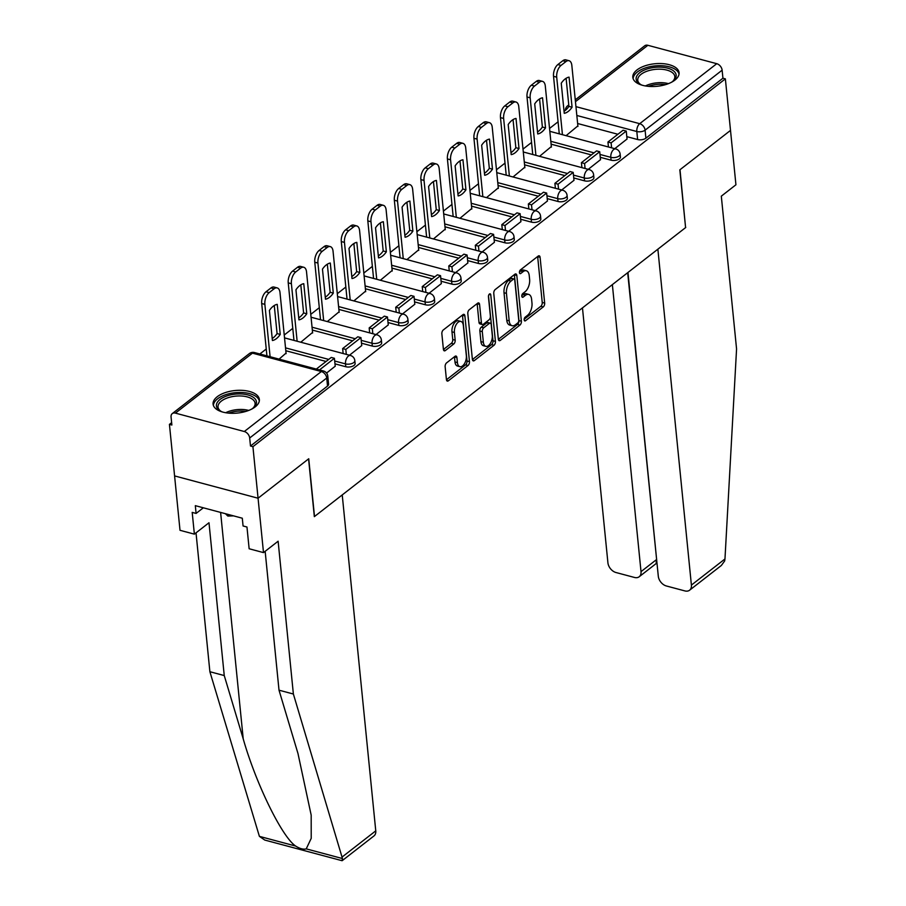 <?xml version="1.0" encoding="UTF-8"?>
<svg xmlns="http://www.w3.org/2000/svg" width="906" height="906" viewBox="0 0 906 906"><rect width="100%" height="100%" fill="white"/><g stroke="black" fill="none" stroke-linecap="round" stroke-linejoin="round"><path stroke-width="1.36" d="M524.166 319.875A2.05 1.099 105 0 0 524.812 320.939A2.05 1.099 105 0 0 525.514 320.735L543.249 306.93A2.922 1.563 105 0 0 544.665 303.091L540.101 257.327A2.922 1.563 105 0 0 539.183 255.809A2.922 1.563 105 0 0 538.175 256.092L520.44 269.897A2.05 1.099 105 0 0 519.444 272.581A2.05 1.099 105 0 0 520.089 273.657A2.05 1.099 105 0 0 520.791 273.453L523.09 271.675A9.366 5.006 105 0 1 526.318 270.758A9.366 5.006 105 0 1 529.24 275.651L529.625 279.456A9.366 5.006 105 0 1 525.095 291.755L522.796 293.544A2.05 1.099 105 0 0 521.811 296.228A2.05 1.099 105 0 0 522.445 297.293A2.05 1.099 105 0 0 523.158 297.1L525.446 295.311A9.366 5.006 105 0 1 528.674 294.405A9.366 5.006 105 0 1 531.607 299.286L531.981 303.102A9.366 5.006 105 0 1 527.451 315.39L525.163 317.179A2.05 1.099 105 0 0 524.166 319.875M674.925 80.09A23.25 11.325 -5.7 0 0 679.081 72.718A23.25 11.325 -5.7 0 0 662.354 63.613A23.25 11.325 -5.7 0 0 636.963 69.955A23.25 11.325 -5.7 0 0 632.807 77.327A23.25 11.325 -5.7 0 0 649.523 86.432A23.25 11.325 -5.7 0 0 674.925 80.09M255.209 406.873A23.25 11.325 -5.7 0 0 259.354 399.489A23.25 11.325 -5.7 0 0 242.638 390.384A23.25 11.325 -5.7 0 0 217.236 396.726A23.25 11.325 -5.7 0 0 213.091 404.11A23.25 11.325 -5.7 0 0 229.807 413.215A23.25 11.325 -5.7 0 0 255.209 406.873M446.556 362.898A2.922 1.563 105 0 0 445.14 366.737L446.432 379.58A2.922 1.563 105 0 0 447.338 381.098A2.922 1.563 105 0 0 448.345 380.814L468.051 365.48A2.922 1.563 105 0 0 469.467 361.641L464.891 315.877A2.922 1.563 105 0 0 463.985 314.359A2.922 1.563 105 0 0 462.977 314.642L443.272 329.977A2.922 1.563 105 0 0 441.856 333.816L443.408 349.32A2.922 1.563 105 0 0 444.325 350.849A2.922 1.563 105 0 0 445.333 350.565L453.759 343.997A2.922 1.563 105 0 0 455.174 340.158L454.404 332.468A7.826 4.179 105 0 1 456.216 324.552A7.826 4.179 105 0 1 460.894 321.437A7.826 4.179 105 0 1 463.34 325.514L466.341 355.639A7.826 4.179 105 0 1 464.54 363.555A7.826 4.179 105 0 1 459.863 366.681A7.826 4.179 105 0 1 457.417 362.593L456.918 357.576A2.922 1.563 105 0 0 456.001 356.047A2.922 1.563 105 0 0 454.993 356.33L446.556 362.898M627.971 272.468L658.3 576.261A8.947 6.172 -127.9 0 0 666.374 585.978L684.879 590.916A8.947 6.172 -127.9 0 0 689.591 590.202A8.947 6.172 -127.9 0 0 691.403 585.095L724.97 558.957L736.567 348.969L721.312 196.172L735.932 184.779L730.508 130.396L679.828 169.852L685.593 227.61L314.507 516.511L308.742 458.764L258.063 498.221L252.921 446.681L725.366 78.856L722.931 78.21L722.127 70.181L645.095 130.158A5.957 2.899 174.3 0 1 636.816 131.506L576.839 115.481M685.57 227.429L679.998 169.716L730.508 130.396L725.366 78.856M498.345 339.161A2.922 1.563 105 0 0 499.251 340.679A2.922 1.563 105 0 0 500.271 340.396L519.965 325.061A2.922 1.563 105 0 0 521.38 321.222L516.816 275.458A2.922 1.563 105 0 0 515.899 273.94A2.922 1.563 105 0 0 514.891 274.224L495.186 289.558A2.922 1.563 105 0 0 493.77 293.397L498.345 339.161M494.008 345.277L474.302 360.611A2.922 1.563 105 0 1 473.294 360.894A2.922 1.563 105 0 1 472.388 359.365L467.813 313.612A2.922 1.563 105 0 1 469.229 309.761L477.666 303.204A2.922 1.563 105 0 1 478.674 302.921A2.922 1.563 105 0 1 479.58 304.439L481.437 323A2.922 1.563 105 0 0 482.354 324.529A2.922 1.563 105 0 0 483.362 324.246L488.957 319.886A2.922 1.563 105 0 0 490.373 316.047L488.436 296.726A2.05 1.099 105 0 1 488.912 294.654A2.05 1.099 105 0 1 490.135 293.838A2.05 1.099 105 0 1 490.78 294.903L495.423 341.426A2.922 1.563 105 0 1 494.008 345.277L491.573 344.62L472.411 359.546M263.499 552.603L249.139 548.764L246.964 527.009L243.068 525.978L242.298 518.209L195.322 505.661L196.092 513.43L192.197 512.388L194.371 534.144L208.992 522.751L224.246 675.559L209.886 671.72L259.399 836.363L264.745 840.055L342.049 860.7L342.468 858.548L293.374 694.019L278.119 541.222L263.499 552.603L258.063 498.221L174.586 475.922L169.433 424.382L171.63 422.672M558.073 121.8L549.534 128.448M531.55 142.457L523.011 149.105M505.016 163.114L496.477 169.762M478.481 183.771L469.942 190.419M451.958 204.428L443.419 211.075M425.424 225.084L416.885 231.721M398.889 245.73L390.361 252.378M372.366 266.387L363.827 273.034M345.832 287.043L337.292 293.691M319.308 307.7L310.769 314.348M292.774 328.357L284.235 335.005M266.239 349.014L259.852 353.986M252.921 446.681L250.486 446.024L249.682 437.994A5.957 4.122 -127.9 0 0 244.303 431.516L175.424 413.125A5.957 4.122 -127.9 0 0 172.276 413.6A5.957 4.122 -127.9 0 0 171.064 416.998L171.868 425.027L169.433 424.382M722.931 78.21L645.887 138.188A5.957 2.899 174.3 0 1 637.62 139.535L626.805 136.647M617.903 134.269L577.643 123.51M575.276 99.841L644.721 45.776A5.957 4.122 52.1 0 1 647.858 45.3L716.748 63.692A5.957 4.122 52.1 0 1 722.127 70.181M588.243 169.331L600.508 159.671M539.557 156.33L551.346 146.546M561.709 189.977L573.985 180.328M513.034 176.976L524.812 167.202M535.174 210.634L547.451 200.985M486.499 197.633L498.289 187.848M508.651 231.29L520.916 221.642M459.965 218.289L471.754 208.505M482.117 251.947L494.393 242.298M433.442 238.946L445.22 229.161M455.593 272.604L467.858 262.955M406.907 259.603L418.697 249.818M429.059 293.261L441.324 283.601M380.373 280.26L392.162 270.475M402.524 313.918L414.801 304.257M353.85 300.917L365.628 291.132M376.001 334.563L388.266 324.914M327.315 321.562L339.104 311.789M349.467 355.22L361.743 345.571M300.792 342.219L312.57 332.445M326.556 373.057L335.209 366.228M279.082 359.127L286.047 353.091M345.786 366.737L345.503 363.895A5.957 2.899 174.3 0 0 351.777 363.578A5.957 2.899 174.3 0 0 354.835 360.656L355.118 363.499A5.957 2.899 -5.7 0 1 352.06 366.432A5.957 2.899 -5.7 0 1 345.786 366.737L334.971 363.85M326.069 361.471L285.809 350.724M372.321 346.081L372.038 343.238A5.957 2.899 174.3 0 0 378.312 342.921A5.957 2.899 174.3 0 0 381.369 339.999L381.653 342.842A5.957 2.899 -5.7 0 1 378.595 345.775A5.957 2.899 -5.7 0 1 372.321 346.081L361.505 343.193M352.604 340.815L312.332 330.067M398.844 325.435L398.561 322.581A5.957 2.899 174.3 0 0 404.835 322.264A5.957 2.899 174.3 0 0 407.893 319.342L408.187 322.185A5.957 2.899 -5.7 0 1 405.118 325.118A5.957 2.899 -5.7 0 1 398.844 325.435L388.028 322.536M379.138 320.169L338.867 309.41M425.378 304.778L425.095 301.925A5.957 2.899 174.3 0 0 431.369 301.607A5.957 2.899 174.3 0 0 434.427 298.686L434.71 301.539A5.957 2.899 -5.7 0 1 431.652 304.461A5.957 2.899 -5.7 0 1 425.378 304.778L414.563 301.891M405.661 299.512L365.401 288.754M451.913 284.122L451.63 281.268A5.957 2.899 174.3 0 0 457.904 280.962A5.957 2.899 174.3 0 0 460.961 278.029L461.245 280.883A5.957 2.899 -5.7 0 1 458.187 283.805A5.957 2.899 -5.7 0 1 451.913 284.122L441.097 281.234M432.196 278.855L391.924 268.097M478.436 263.465L478.153 260.611A5.957 2.899 174.3 0 0 484.427 260.305A5.957 2.899 174.3 0 0 487.485 257.372L487.768 260.226A5.957 2.899 -5.7 0 1 484.71 263.148A5.957 2.899 -5.7 0 1 478.436 263.465L467.621 260.577M458.73 258.199L418.459 247.44M504.97 242.808L504.687 239.965A5.957 2.899 174.3 0 0 510.961 239.648A5.957 2.899 174.3 0 0 514.019 236.715L514.302 239.569A5.957 2.899 -5.7 0 1 511.244 242.491A5.957 2.899 -5.7 0 1 504.97 242.808L494.155 239.92M485.254 237.542L444.982 226.783M531.505 222.151L531.21 219.309A5.957 2.899 174.3 0 0 537.485 218.992A5.957 2.899 174.3 0 0 540.554 216.07L540.837 218.912A5.957 2.899 -5.7 0 1 537.779 221.834A5.957 2.899 -5.7 0 1 531.505 222.151L520.678 219.263M511.788 216.885L471.516 206.138M558.028 201.494L557.745 198.652A5.957 2.899 174.3 0 0 564.019 198.335A5.957 2.899 174.3 0 0 567.077 195.413L567.36 198.255A5.957 2.899 -5.7 0 1 564.302 201.189A5.957 2.899 -5.7 0 1 558.028 201.494L547.213 198.607M538.311 196.228L498.051 185.481M584.563 180.849L584.279 177.995A5.957 2.899 174.3 0 0 590.553 177.678A5.957 2.899 174.3 0 0 593.611 174.756L593.894 177.599A5.957 2.899 -5.7 0 1 590.837 180.532A5.957 2.899 -5.7 0 1 584.563 180.849L573.747 177.95M564.846 175.583L524.574 164.824M611.086 160.192L610.803 157.338A5.957 2.899 174.3 0 0 617.077 157.021A5.957 2.899 174.3 0 0 620.134 154.099L620.429 156.953A5.957 2.899 -5.7 0 1 617.36 159.875A5.957 2.899 -5.7 0 1 611.086 160.192L600.27 157.304M591.38 154.926L551.108 144.167M614.766 148.675L627.043 139.014M566.091 135.674L577.869 125.889M250.486 446.024L327.53 386.047A5.957 2.899 -5.7 0 0 328.595 384.155L327.791 376.126A5.957 2.899 174.3 0 1 326.726 378.017L249.682 437.994M528.674 294.405L526.239 293.748A9.366 5.006 105 0 0 523.011 294.665L525.446 295.311M521.811 295.594L523.011 294.665M526.318 270.758L523.883 270.113A9.366 5.006 105 0 0 520.656 271.019L523.09 271.675M519.455 271.959L520.656 271.019M524.178 319.24L540.814 306.285A2.922 1.563 105 0 0 542.23 302.445L537.666 256.681A2.922 1.563 105 0 0 537.643 256.5M498.368 339.331L517.53 324.416A2.922 1.563 105 0 0 518.945 320.565L514.381 274.812A2.922 1.563 105 0 0 514.359 274.631M517.768 322.932A2.05 1.099 105 0 0 518.764 320.248L514.755 280.079A2.05 1.099 105 0 0 514.11 279.014A2.05 1.099 105 0 0 513.408 279.207L510.984 281.098A9.366 5.006 105 0 0 506.454 293.385L509.195 320.837A9.366 5.006 105 0 0 512.128 325.73A9.366 5.006 105 0 0 515.355 324.812L517.768 322.932M514.11 279.014L511.675 278.357A2.05 1.099 105 0 0 510.973 278.561L513.408 279.207M512.128 325.73L509.693 325.073A9.366 5.006 105 0 1 506.76 320.192L504.019 292.74A9.366 5.006 105 0 1 508.549 280.441L510.973 278.561M482.354 324.529L479.92 323.884A2.922 1.563 105 0 1 479.002 322.355L477.156 303.793A2.922 1.563 105 0 0 477.134 303.612M488.493 295.775L492.989 340.781L495.423 341.426M483.362 342.253A7.826 4.179 105 0 0 485.809 346.341A7.826 4.179 105 0 0 490.486 343.215A7.826 4.179 105 0 0 492.286 335.311L491.233 324.688A2.922 1.563 105 0 0 490.316 323.17A2.922 1.563 105 0 0 489.308 323.453L483.713 327.802A2.922 1.563 105 0 0 482.298 331.641L483.362 342.253L480.927 341.607A7.826 4.179 105 0 0 483.374 345.696L485.809 346.341M490.316 323.17L487.881 322.513A2.922 1.563 105 0 0 486.873 322.796L489.308 323.453M480.927 341.607L479.863 330.996A2.922 1.563 105 0 1 481.279 327.157L486.873 322.796M491.573 344.62A2.922 1.563 105 0 0 492.989 340.781M459.863 366.681L457.428 366.024A7.826 4.179 105 0 1 454.982 361.947L454.484 356.919A2.922 1.563 105 0 0 454.461 356.749M460.894 321.437L458.459 320.781A7.826 4.179 105 0 0 453.781 323.906A7.826 4.179 105 0 0 451.969 331.822L454.404 332.468M443.43 349.501L451.324 343.351A2.922 1.563 105 0 0 452.74 339.512L451.969 331.822M446.454 379.75L465.616 364.835A2.922 1.563 105 0 0 467.032 360.984L462.456 315.231A2.922 1.563 105 0 0 462.434 315.05M559.274 133.85L553.532 76.319A8.947 4.779 -75 0 1 557.858 64.575L562.796 60.736A8.947 4.779 105 0 1 565.876 59.864L569.036 60.713A8.947 4.779 105 0 0 565.956 61.574L562.796 60.736M564.053 111.302A18.482 9.875 105 0 0 568.911 106.376L566.103 78.301M608.447 146.987L607.949 142.016L611.108 142.865L626.25 131.087L627.054 139.105M611.108 142.865L611.607 147.825M607.949 142.016L623.079 130.238L626.25 131.087M569.036 60.713A8.947 4.779 105 0 1 571.833 65.379L577.926 126.455M562.445 134.7L556.703 77.157A8.947 4.779 -75 0 1 561.029 65.413L565.956 61.574M572.071 107.225L569.07 77.135A18.482 9.875 -75 0 0 561.244 83.227L564.245 113.307A18.482 9.875 105 0 0 572.071 107.225L568.911 106.376M724.97 558.957L724.641 560.995L721.346 565.48L689.591 590.202M582.467 307.893L607.915 562.796A8.947 6.172 -127.9 0 0 615.989 572.524L634.494 577.462A8.947 6.172 -127.9 0 0 639.206 576.748A8.947 6.172 -127.9 0 0 641.018 571.641L656.329 559.727L656.182 563.532L639.206 576.748M612.365 284.62L641.018 571.641M685.763 227.474L657.869 249.184L691.403 585.095M627.677 272.695L656.657 559.817M224.246 675.559L243.216 738.866C255.934 783.645 282.015 836.963 295.628 846.045C299.841 848.707 303.374 849.647 306.228 848.877L311.211 838.356L311.177 815.128L297.972 753.498L279.014 690.191L265.152 551.312M194.371 534.144L180.011 530.304L174.586 475.922L258.063 498.221L308.572 458.889L314.337 516.647L342.23 494.936L375.764 830.847A8.947 6.172 52.1 0 1 373.952 835.944L342.196 860.666M209.886 671.72L196.024 532.853M293.374 694.019L279.014 690.191M196.092 513.43L203.329 507.802M642.195 85.221A20.113 9.807 174.3 0 1 640.078 84.19A20.113 9.807 174.3 0 1 641.765 71.336A20.113 9.807 174.3 0 1 667.631 68.154A20.113 9.807 174.3 0 1 673.305 80.872A20.113 9.807 174.3 0 1 671.437 82.299M672.694 81.393A18.63 9.071 -5.7 0 0 674.811 76.534A18.63 9.071 -5.7 0 0 666.907 70.113A18.63 9.071 -5.7 0 0 647.303 71.098A18.63 9.071 -5.7 0 0 637.745 80.238A18.63 9.071 -5.7 0 0 640.78 84.575M679.036 74.156A23.103 11.257 -5.7 0 0 669.33 66.829A23.103 11.257 -5.7 0 0 645.604 67.848A23.103 11.257 -5.7 0 0 633.135 78.743M222.468 411.992A20.113 9.807 174.3 0 1 220.362 410.973A20.113 9.807 174.3 0 1 222.038 398.108A20.113 9.807 174.3 0 1 247.904 394.937A20.113 9.807 174.3 0 1 253.589 407.655A20.113 9.807 174.3 0 1 251.709 409.07M252.978 408.164A18.63 9.071 -5.7 0 0 255.096 403.317A18.63 9.071 -5.7 0 0 247.191 396.885A18.63 9.071 -5.7 0 0 227.587 397.87A18.63 9.071 -5.7 0 0 218.018 407.009A18.63 9.071 -5.7 0 0 221.053 411.347M259.309 400.939A23.103 11.257 -5.7 0 0 249.603 393.612A23.103 11.257 -5.7 0 0 225.888 394.631A23.103 11.257 -5.7 0 0 213.42 405.514M225.401 513.691L227.836 516.058L233.555 515.876M227.666 514.291L227.836 516.058M532.751 154.507L527.009 96.965A8.947 4.779 -75 0 1 531.335 85.232L536.261 81.393A8.947 4.779 105 0 1 539.342 80.521L542.513 81.359A8.947 4.779 105 0 0 539.432 82.231L536.261 81.393M537.518 131.959A18.482 9.875 105 0 0 542.377 127.033L539.568 98.958M581.912 167.633L581.414 162.672L584.585 163.522L599.715 151.732L600.519 159.762M584.585 163.522L585.072 168.482M581.414 162.672L596.556 150.894L599.715 151.732M542.513 81.359A8.947 4.779 105 0 1 545.299 86.036L551.403 147.112M535.91 155.356L530.169 97.814A8.947 4.779 -75 0 1 534.495 86.07L539.432 82.231M545.537 127.871L542.535 97.791A18.482 9.875 -75 0 0 534.71 103.884L537.722 133.963A18.482 9.875 105 0 0 545.537 127.871L542.377 127.033M506.216 175.164L500.474 117.621A8.947 4.779 -75 0 1 504.801 105.877L509.727 102.038A8.947 4.779 105 0 1 512.819 101.178L515.978 102.016A8.947 4.779 105 0 0 512.898 102.888L509.727 102.038M510.984 152.616A18.482 9.875 105 0 0 515.842 147.689L513.045 119.603M555.378 188.289L554.891 183.329L558.051 184.178L573.192 172.389L573.985 180.419M558.051 184.178L558.549 189.139M554.891 183.329L570.021 171.551L573.192 172.389M515.978 102.016A8.947 4.779 105 0 1 518.776 106.682L524.868 167.757M509.376 176.002L503.634 118.471A8.947 4.779 -75 0 1 507.96 106.727L512.898 102.888M519.013 148.527L516.012 118.448A18.482 9.875 -75 0 0 508.187 124.541L511.188 154.62A18.482 9.875 105 0 0 519.013 148.527L515.842 147.689M479.682 195.821L473.94 138.278A8.947 4.779 -75 0 1 478.266 126.534L483.204 122.695A8.947 4.779 105 0 1 486.284 121.834L489.444 122.672A8.947 4.779 105 0 0 486.363 123.544L483.204 122.695M484.461 173.273A18.482 9.875 105 0 0 489.319 168.335L486.511 140.26M528.855 208.946L528.357 203.986L531.528 204.835L546.658 193.046L547.462 201.075M531.528 204.835L532.015 209.796M528.357 203.986L543.498 192.208L546.658 193.046M489.444 122.672A8.947 4.779 105 0 1 492.241 127.338L498.345 188.414M482.853 196.659L477.111 139.128A8.947 4.779 -75 0 1 481.437 127.384L486.363 123.544M492.479 169.184L489.478 139.105A18.482 9.875 -75 0 0 481.652 145.198L484.653 175.277A18.482 9.875 105 0 0 492.479 169.184L489.319 168.335M453.159 216.466L447.417 158.935A8.947 4.779 -75 0 1 451.743 147.191L456.669 143.352A8.947 4.779 105 0 1 459.75 142.48L462.921 143.329A8.947 4.779 105 0 0 459.84 144.201L456.669 143.352M457.926 193.929A18.482 9.875 105 0 0 462.785 188.992L459.988 160.917M502.32 229.603L501.822 224.643L504.993 225.492L520.123 213.703L520.927 221.732M504.993 225.492L505.491 230.452M501.822 224.643L516.964 212.853L520.123 213.703M462.921 143.329A8.947 4.779 105 0 1 465.718 147.995L471.811 209.071M456.318 217.315L450.576 159.784A8.947 4.779 -75 0 1 454.903 148.04L459.84 144.201M465.944 189.841L462.943 159.762A18.482 9.875 -75 0 0 455.129 165.855L458.13 195.934A18.482 9.875 105 0 0 465.944 189.841L462.785 188.992M426.624 237.123L420.882 179.592A8.947 4.779 -75 0 1 425.208 167.848L430.146 164.009A8.947 4.779 105 0 1 433.227 163.137L436.386 163.986A8.947 4.779 105 0 0 433.306 164.858L430.146 164.009M431.392 214.586A18.482 9.875 105 0 0 436.25 209.648L433.453 181.574M475.797 250.26L475.299 245.299L478.459 246.138L493.6 234.36L494.404 242.389M478.459 246.138L478.957 251.098M475.299 245.299L490.429 233.51L493.6 234.36M436.386 163.986A8.947 4.779 105 0 1 439.184 168.652L445.276 229.728M429.795 237.972L424.042 180.43A8.947 4.779 -75 0 1 428.379 168.697L433.306 164.858M439.421 210.498L436.42 180.419A18.482 9.875 -75 0 0 428.595 186.5L431.596 216.591A18.482 9.875 105 0 0 439.421 210.498L436.25 209.648M400.101 257.78L394.348 200.249A8.947 4.779 -75 0 1 398.674 188.505L403.612 184.665A8.947 4.779 105 0 1 406.692 183.793L409.863 184.643A8.947 4.779 105 0 0 406.771 185.504L403.612 184.665M404.869 235.232A18.482 9.875 105 0 0 409.727 230.305L406.919 202.231M449.263 270.917L448.764 265.956L451.935 266.794L467.066 255.016L467.87 263.046M451.935 266.794L452.422 271.755M448.764 265.956L463.906 254.167L467.066 255.016M409.863 184.643A8.947 4.779 105 0 1 412.649 189.309L418.753 250.384M403.261 258.629L397.519 201.087A8.947 4.779 -75 0 1 401.845 189.354L406.771 185.504M412.887 231.155L409.886 201.064A18.482 9.875 -75 0 0 402.06 207.157L405.061 237.236A18.482 9.875 105 0 0 412.887 231.155L409.727 230.305M373.566 278.436L367.825 220.905A8.947 4.779 -75 0 1 372.151 209.161L377.077 205.322A8.947 4.779 105 0 1 380.169 204.45L383.329 205.3A8.947 4.779 105 0 0 380.248 206.16L377.077 205.322M378.334 255.888A18.482 9.875 105 0 0 383.193 250.962L380.395 222.887M422.728 291.573L422.241 286.602L425.401 287.451L440.543 275.673L441.335 283.691M425.401 287.451L425.899 292.411M422.241 286.602L437.372 274.824L440.543 275.673M383.329 205.3A8.947 4.779 105 0 1 386.126 209.966L392.219 271.041M376.726 279.286L370.984 221.744A8.947 4.779 -75 0 1 375.31 209.999L380.248 206.16M386.364 251.811L383.351 221.721A18.482 9.875 -75 0 0 375.537 227.814L378.538 257.893A18.482 9.875 105 0 0 386.364 251.811L383.193 250.962M347.032 299.093L341.29 241.551A8.947 4.779 -75 0 1 345.616 229.818L350.554 225.979A8.947 4.779 105 0 1 353.634 225.107L356.794 225.945A8.947 4.779 105 0 0 353.714 226.817L350.554 225.979M351.811 276.545A18.482 9.875 105 0 0 356.67 271.619L353.861 243.544M396.205 312.219L395.707 307.259L398.867 308.108L414.008 296.319L414.812 304.348M398.867 308.108L399.365 313.068M395.707 307.259L410.837 295.481L414.008 296.319M356.794 225.945A8.947 4.779 105 0 1 359.591 230.622L365.684 291.698M350.203 299.943L344.461 242.4A8.947 4.779 -75 0 1 348.787 230.656L353.714 226.817M359.829 272.457L356.828 242.378A18.482 9.875 -75 0 0 349.003 248.471L352.004 278.55A18.482 9.875 105 0 0 359.829 272.457L356.67 271.619M320.509 319.75L314.767 262.208A8.947 4.779 -75 0 1 319.093 250.475L324.02 246.625A8.947 4.779 105 0 1 327.1 245.764L330.271 246.602A8.947 4.779 105 0 0 327.191 247.474L324.02 246.625M325.277 297.202A18.482 9.875 105 0 0 330.135 292.276L327.326 264.19M369.671 332.876L369.172 327.915L372.343 328.765L387.474 316.975L388.278 325.005M372.343 328.765L372.83 333.725M369.172 327.915L384.314 316.137L387.474 316.975M330.271 246.602A8.947 4.779 105 0 1 333.057 251.268L339.161 312.344M323.669 320.588L317.927 263.057A8.947 4.779 -75 0 1 322.253 251.313L327.191 247.474M333.295 293.114L330.294 263.034A18.482 9.875 -75 0 0 322.468 269.127L325.481 299.207A18.482 9.875 105 0 0 333.295 293.114L330.135 292.276M293.974 340.407L288.233 282.865A8.947 4.779 -75 0 1 292.559 271.121L297.485 267.281A8.947 4.779 105 0 1 300.577 266.421L303.736 267.259A8.947 4.779 105 0 0 300.656 268.131L297.485 267.281M298.742 317.859A18.482 9.875 105 0 0 303.601 312.932L300.803 284.846M343.136 353.533L342.649 348.572L345.809 349.422L360.95 337.632L361.743 345.662M345.809 349.422L346.307 354.382M342.649 348.572L357.779 336.794L360.95 337.632M303.736 267.259A8.947 4.779 105 0 1 306.534 271.925L312.627 333M297.134 341.245L291.392 283.714A8.947 4.779 -75 0 1 295.718 271.97L300.656 268.131M306.772 313.77L303.77 283.691A18.482 9.875 -75 0 0 295.945 289.784L298.946 319.863A18.482 9.875 105 0 0 306.772 313.77L303.601 312.932M266.93 355.877L261.698 303.521A8.947 4.779 -75 0 1 266.024 291.777L270.962 287.938A8.947 4.779 105 0 1 274.042 287.066L277.202 287.915A8.947 4.779 105 0 0 274.122 288.788L270.962 287.938M272.219 338.516A18.482 9.875 105 0 0 277.077 333.578L274.269 305.503M319.478 369.92L334.416 358.289L335.22 366.318M316.319 369.07L331.256 357.44L334.416 358.289M277.202 287.915A8.947 4.779 105 0 1 279.999 292.581L286.103 353.657M270.09 356.726L264.869 304.371A8.947 4.779 -75 0 1 269.195 292.627L274.122 288.788M280.237 334.427L277.236 304.348A18.482 9.875 -75 0 0 269.41 310.441L272.412 340.52A18.482 9.875 105 0 0 280.237 334.427L277.077 333.578M524.291 320.418L525.514 320.735M519.58 273.136L520.791 273.453M521.935 296.772L523.158 297.1M244.303 431.516L321.347 371.539L252.457 353.147L175.424 413.125M637.62 139.535L636.816 131.506A5.957 3.182 105 0 1 639.704 123.68L716.748 63.692M575.956 106.648L639.704 123.68A5.957 4.122 52.1 0 1 645.095 130.158L645.887 138.188M647.858 45.3L575.457 101.676M354.835 360.656A5.957 5.957 0 0 0 350.441 355.48A5.957 3.182 -75 0 0 348.391 356.069A5.957 3.182 -75 0 0 345.503 363.895L334.688 361.007M328.731 359.41L285.526 347.87M381.369 339.999A5.957 5.957 0 0 0 376.975 334.824A5.957 3.182 -75 0 0 374.914 335.413A5.957 3.182 -75 0 0 372.038 343.238L361.222 340.35M355.254 338.753L312.049 327.213M407.893 319.342A5.957 5.957 0 0 0 403.51 314.178A5.957 3.182 -75 0 0 401.449 314.756A5.957 3.182 -75 0 0 398.561 322.581L387.745 319.693M381.788 318.097L338.584 306.556M434.427 298.686A5.957 5.957 0 0 0 430.033 293.521A5.957 3.182 -75 0 0 427.983 294.099A5.957 3.182 -75 0 0 425.095 301.925L414.28 299.037M408.312 297.44L365.107 285.911M460.961 278.029A5.957 5.957 0 0 0 456.567 272.865A5.957 3.182 -75 0 0 454.506 273.442A5.957 3.182 -75 0 0 451.63 281.268L440.803 278.38M434.846 276.794L391.641 265.254M487.485 257.372A5.957 5.957 0 0 0 483.091 252.208A5.957 3.182 -75 0 0 481.041 252.785A5.957 3.182 -75 0 0 478.153 260.611L467.337 257.723M461.38 256.138L418.176 244.597M514.019 236.715A5.957 5.957 0 0 0 509.625 231.551A5.957 3.182 -75 0 0 507.575 232.129A5.957 3.182 -75 0 0 504.687 239.965L493.872 237.066M487.904 235.481L444.699 223.941M540.554 216.07A5.957 5.957 0 0 0 536.159 210.894A5.957 3.182 -75 0 0 534.098 211.472A5.957 3.182 -75 0 0 531.21 219.309L520.395 216.421M514.438 214.824L471.233 203.284M567.077 195.413A5.957 5.957 0 0 0 562.683 190.237A5.957 3.182 -75 0 0 560.633 190.826A5.957 3.182 -75 0 0 557.745 198.652L546.93 195.764M540.973 194.167L497.768 182.627M593.611 174.756A5.957 5.957 0 0 0 589.217 169.592A5.957 3.182 -75 0 0 587.156 170.169A5.957 3.182 -75 0 0 584.279 177.995L573.464 175.107M567.496 173.51L524.291 161.97M620.134 154.099A5.957 5.957 0 0 0 615.752 148.935A5.957 3.182 -75 0 0 613.69 149.513A5.957 3.182 -75 0 0 610.803 157.338L599.987 154.45M594.03 152.854L550.825 141.313M327.53 386.047L326.726 378.017A5.957 4.122 52.1 0 0 321.347 371.539A5.957 3.182 -75 0 1 323.397 370.962L254.518 352.559A5.957 5.957 0 0 0 249.32 353.623L172.276 413.6M249.32 353.623A5.957 4.122 -127.9 0 1 252.457 353.147A5.957 3.182 -75 0 1 254.518 352.559M568.787 105.221A5.957 4.122 -127.9 0 0 567.677 105.753A5.957 5.957 0 0 0 565.378 110.351M537.666 256.681L540.101 257.327M542.23 302.445L544.665 303.091M540.814 306.285L543.249 306.93M514.381 274.812L516.816 275.458M518.945 320.565L521.38 321.222M517.53 324.416L519.965 325.061M498.526 339.931L500.271 340.396M508.549 280.441L510.984 281.098M504.019 292.74L506.454 293.385M506.76 320.192L509.195 320.837M472.57 360.146L474.302 360.611M477.156 303.793L479.58 304.439M479.002 322.355L481.437 323M489.047 294.45L490.78 294.903M481.279 327.157L483.713 327.802M479.863 330.996L482.298 331.641M454.484 356.919L456.918 357.576M454.982 361.947L457.417 362.593M452.74 339.512L455.174 340.158M451.324 343.351L453.759 343.997M443.589 350.101L445.333 350.565M462.456 315.231L464.891 315.877M467.032 360.984L469.467 361.641M465.616 364.835L468.051 365.48M446.613 380.35L448.345 380.814M556.703 77.157L553.532 76.319M561.029 65.413L557.858 64.575M259.399 836.363L295.628 846.045M306.228 848.877L342.468 858.548M342.185 856.974L375.764 830.847M220.611 512.411L243.216 738.866M645.412 85.945A18.63 9.071 174.3 0 1 668.254 83.601A18.63 9.071 174.3 0 1 668.424 83.646M665.559 84.632A18.018 8.777 -5.7 0 0 648.424 86.342M225.696 412.728A18.63 9.071 174.3 0 1 248.538 410.384A18.63 9.071 174.3 0 1 248.697 410.429M245.832 411.415A18.018 8.777 -5.7 0 0 228.697 413.125M530.169 97.814L527.009 96.965M534.495 86.07L531.335 85.232M503.634 118.471L500.474 117.621M507.96 106.727L504.801 105.877M477.111 139.128L473.94 138.278M481.437 127.384L478.266 126.534M450.576 159.784L447.417 158.935M454.903 148.04L451.743 147.191M424.042 180.43L420.882 179.592M428.379 168.697L425.208 167.848M397.519 201.087L394.348 200.249M401.845 189.354L398.674 188.505M370.984 221.744L367.825 220.905M375.31 209.999L372.151 209.161M344.461 242.4L341.29 241.551M348.787 230.656L345.616 229.818M317.927 263.057L314.767 262.208M322.253 251.313L319.093 250.475M291.392 283.714L288.233 282.865M295.718 271.97L292.559 271.121M264.869 304.371L261.698 303.521M269.195 292.627L266.024 291.777M549.829 131.325L615.752 148.935M523.294 151.981L589.217 169.592M496.76 172.638L562.683 190.237M470.237 193.295L536.159 210.894M443.702 213.952L509.625 231.551M417.179 234.597L483.091 252.208M390.645 255.254L456.567 272.865M364.11 275.911L430.033 293.521M337.587 296.568L403.51 314.178M311.052 317.225L376.975 334.824M284.518 337.881L350.441 355.48M327.791 376.126A5.957 5.957 0 0 0 323.397 370.962M568.764 104.915L567.677 105.753M657.065 563.838L656.114 563.589"/></g></svg>
